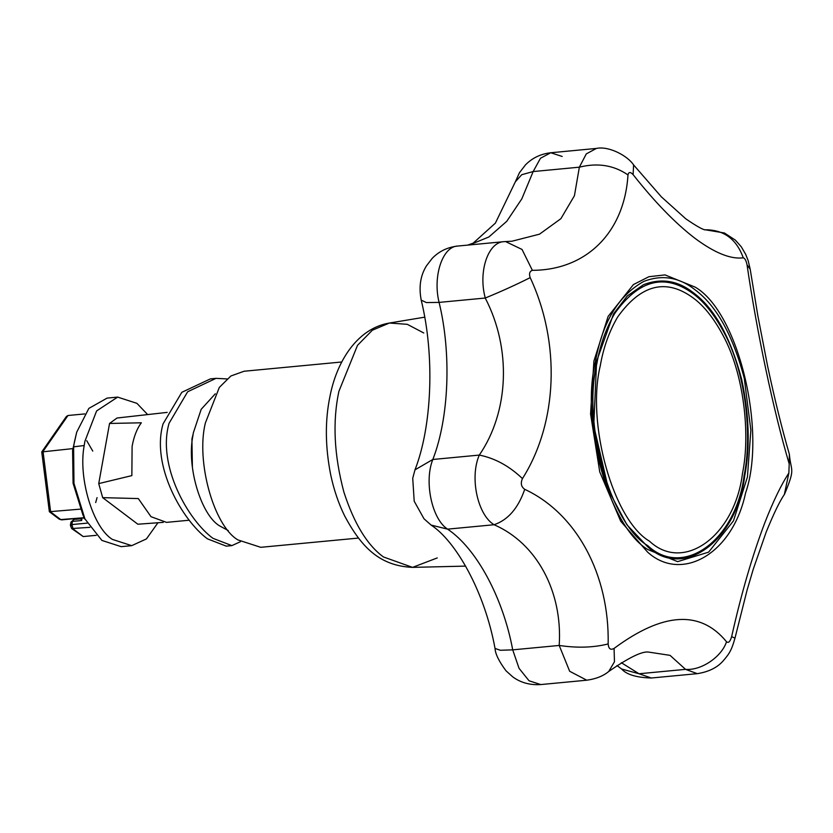 <?xml version="1.0" encoding="UTF-8"?>
<svg xmlns="http://www.w3.org/2000/svg" width="833" height="833" viewBox="0 0 833 833"><rect width="100%" height="100%" fill="white"/><g stroke="black" fill="none" stroke-linecap="round" stroke-linejoin="round"><path stroke-width="1.25" d="M189.247 520.219L166.527 522.374L151.002 516.689L138.309 498.571L102.678 497.645L98.731 483.598L131.853 475.612L132.103 446.342C133.946 436.336 137.029 428.485 141.36 422.8L109.55 423.456L117.005 418.02L167.204 412.387M102.678 497.645L137.851 524.217L163.278 522.364M157.937 522.77L146.431 538.92L131.708 545.657L121.16 546.656L101.886 540.419L84.924 518.907L73.96 483.369L73.616 446.832L74.335 442.323L76.709 432.16L88.85 408.399L107.093 398.101L117.64 397.102L136.914 403.339L147.618 414.542M131.708 545.657L112.434 539.42C93.306 528.018 77.938 478.288 84.206 445.53L84.883 441.323L96.607 410.94L117.64 397.102M84.924 518.907L82.988 515.117L73.085 483.296L72.596 450.424L76.709 432.16M72.596 450.424L73.616 446.832L84.206 445.53M226.982 378.921L216.007 378.349L210.416 378.88L181.833 392.301L163.06 423.872C150.992 465.668 182.292 520.365 207.438 538.836L226.264 546.146L231.855 545.615L240.445 541.71M216.007 378.349L187.644 391.76L169.057 423.299C156.979 465.064 187.904 520.011 212.946 538.316L231.855 545.615M193.11 434.17L191.923 438.929L192.392 467.115M228.273 530.569L219.475 525.81C201.336 515.002 186.769 467.844 192.715 436.794L193.35 432.806L201.201 409.284L215.31 393.79M341.759 361.991L244.069 371.247L230.876 375.995L219.329 387.397L205.376 422.956C195.828 461.159 213.727 525.821 237.905 539.919L260.75 547.312L358.44 538.066M647.605 546.687C683.331 580.122 736.747 541.138 744.733 475.789C750.221 446.915 749.19 414.772 741.662 379.359C730.479 337.053 714.36 308.158 693.306 292.685C677.833 280.534 661.204 277.878 643.44 284.74L627.259 296.007L613.588 313.791L596.626 361.189L593.742 425.705L608.923 491.012L626.937 524.8L647.605 546.687M614.754 313.437C605.976 328.452 599.989 345.31 596.772 364.021C582.257 423.872 610.318 523.77 647.782 545.677C683.227 578.852 736.216 540.169 744.14 475.341C752.511 434.816 745.629 371.789 723.762 332.023C714.266 314.468 704.052 301.681 693.129 293.685C665.005 273.026 638.88 279.607 614.754 313.437M745.566 493.021C732.571 554.403 681.3 582.819 647.543 552.06L620.7 521.219L599.739 471.884L590.566 413.949L593.908 361.085L608.111 316.436L633.444 284.553L648.928 276.712L665.015 274.9L695.201 287.135C738.746 312.354 766.839 431.775 745.566 493.021M694.951 238.3C675.282 223.213 654.676 201.992 633.111 174.628C630.362 171.744 628.644 171.848 627.978 174.94C624.458 232.209 586.547 270.194 532.36 270.329C529.601 271.339 528.882 273.776 530.194 277.639C560.817 343.196 557.673 422.81 522.458 478.611C520.406 483.202 521.156 486.774 524.728 489.325C576.623 513.503 609.537 574.687 608.152 643.94C608.611 648.845 610.589 650.334 614.077 648.418C663.016 612.14 700.491 609.923 726.522 641.754C728.459 643.347 730.166 641.629 731.645 636.62C741.37 593.273 752.459 555.257 764.892 522.583C773.201 501.299 781.187 484.775 788.861 473.029L789.215 463.95C773.534 411.044 756.801 331.961 747.045 264.842C746.16 260.594 744.9 258.251 743.255 257.813C730.718 259.438 714.62 252.93 694.951 238.3M633.111 174.628L633.601 164.924C627.811 155.969 608.944 145.733 596.376 148.43L586.286 153.897L579.362 167.173C597.646 162.602 613.848 165.184 627.978 174.94M586.776 680.207L569.668 671.273L559.203 645.45C562.754 591.617 536.723 543.199 494.073 524.738C477.538 514.804 469.52 477.288 479.308 455.078C509.109 411.617 511.556 348.538 485.223 298.037L485.275 298.027C478.038 271.829 488.044 241.862 504.142 241.653L505.6 241.57L522.052 249.463L532.36 270.329M505.6 241.57L511.972 241.216L539.513 234.167L560.88 218.694L574.426 195.734L579.362 167.173L533.162 171.556L521.75 174.701L515.367 181.761L519.469 172.691L525.446 164.913C532.204 157.989 540.638 153.938 550.748 152.751L540.482 158.249L533.162 171.556L521.802 198.889L506.766 221.307L488.867 236.978L469.385 244.944M743.255 257.813C736.434 238.832 723.513 229.492 704.468 229.793M485.275 298.027C501.289 291.446 516.262 284.657 530.194 277.639M747.045 264.842L750.189 269.194L748.18 260.656L745.67 254.304L741.287 246.807L735.362 240.133L724.429 232.99L705.051 229.741M485.223 298.037L439.085 302.4L426.381 302.566L421.227 300.161C418.666 287 420.415 275.556 426.475 265.821L432.15 258.417C438.918 251.368 447.415 247.255 457.65 246.058L458.015 246.027C442.646 246.068 432.546 276.15 439.085 302.4C451.601 353.484 449.029 417.999 432.827 459.483L479.308 455.078C494.927 458.192 509.307 466.032 522.458 478.611M789.215 463.95L789.351 454.204C781.989 428.87 774.732 399.476 767.578 365.999L757.832 315.697L750.189 269.194M608.152 643.94C593.481 647.637 577.165 648.147 559.203 645.45L512.712 649.855L519.053 668.326L529.038 680.769L540.752 684.57C529.923 685.257 520.542 682.654 512.628 676.781L505.995 670.784C498.998 661.412 495.343 653.967 495.031 648.449L500.362 650.271L512.712 649.855C503.101 597.802 476.434 548.374 447.581 529.142L431.067 525.061L423.987 518.761L414.199 501.216L412.731 478.257L414.98 469.843L432.827 459.483C423.924 481.495 431.9 519.136 447.581 529.142L494.073 524.738C508.015 519.979 518.23 508.182 524.728 489.325M788.861 473.029L784.363 494.479C779.782 501.081 773.753 513.544 766.266 531.86L753.271 569.137L747.066 590.18L734.977 638.161L731.645 636.62M540.752 684.57L586.755 680.207C595.887 678.957 603.207 676.063 608.704 671.502L614.462 661.798L614.077 648.418M726.522 641.754C721.638 656.935 701.136 670.742 685.528 669.357L670.055 655.363L648.251 652.031C641.691 651.312 628.509 657.81 608.704 671.502M651.344 678.01L697.315 673.658L685.528 669.357L639.036 673.762L651.344 678.01C636.422 677.562 626.531 674.574 621.657 669.034L639.036 673.762L621.345 662.724M80.832 518.855L81.634 520.531L72.461 521.396L73.908 519.428L80.572 518.844L80.718 518.043M89.881 527.341L71.659 528.549L83.206 536.556L96.232 535.327M72.846 448.602L41.744 451.944L66.348 416.531L67.994 415.5L43.035 451.424L50.636 511.951L60.736 519.584L83.206 517.782M80.218 509.15L49.355 511.712L41.744 451.944M67.994 415.5L84.727 413.918M109.55 423.456L98.731 483.598M437.242 557.933L412.543 567.377L383.451 556.954C367.28 545.178 354.098 523.572 343.904 492.136C334.064 455.172 332.409 421.56 338.916 391.302L357.503 345.341L372.382 330.191L389.396 323.037L407.285 324.318L423.758 332.971M465.647 566.107L412.543 567.377C379.91 565.888 361.657 547.625 344.758 516.137C338.562 503.59 333.887 489.825 330.711 474.852C325.182 446.863 324.922 420.707 329.962 396.393C336.511 362.282 356.711 328.535 389.396 323.037L424.695 317.165M647.98 549.624C609.308 527.018 580.351 423.914 595.324 362.157C602.28 322.475 618.409 295.569 643.722 281.439C661.902 274.421 678.926 277.129 694.764 289.572C716.318 305.409 732.821 334.991 744.275 378.307L750.866 430.213L747.42 477.038L733.467 520.864L708.602 552.154L677.614 561.64L647.98 549.624M617.617 317.061C609.142 331.544 603.363 347.819 600.249 365.874C586.245 423.643 613.327 520.052 649.49 541.2C683.706 573.208 734.841 535.879 742.495 473.321C750.564 434.201 743.921 373.371 722.815 334.991C713.652 318.05 703.791 305.711 693.254 297.995C666.108 278.055 640.9 284.407 617.617 317.061M562.181 156.458L550.748 152.751L596.386 148.43M82.103 517.918L81.634 520.531M71.471 522.999L72.461 521.396L71.888 524.571L87.226 523.124M70.909 526.164L71.888 524.571L73.117 528.934L83.206 536.556M83.664 517.408L84.466 518.011M49.355 511.712L59.278 519.198L61.59 519.854L83.279 517.803M596.626 361.178C592.575 382.888 591.69 405.171 593.971 428.016L600.489 465.012L608.923 491.012M705.499 229.835C703.344 230.023 696.752 226.337 685.746 218.787L661.412 196.89L633.601 164.924M784.54 494.208C795.723 467.209 791.038 472.79 789.351 454.204M697.315 673.658C708.456 671.908 716.974 667.764 722.877 661.215C729.364 653.759 731.561 650.334 734.977 638.161M495.031 648.449C484.577 591.18 455.599 540.929 431.067 525.061M414.98 469.843C431.786 426.86 435.065 356.826 421.227 300.172M621.657 669.034L616.961 665.546M467.709 245.1L473.154 243.163L495.385 223.129L515.367 181.761M71.659 528.549L70.388 525.321L70.961 522.145L73.918 519.428M86.736 440.709L92.765 451.101M97.055 497.645L95.691 502.538M83.238 517.803L85.07 519.188M59.278 519.198L61.59 519.854M457.65 246.058L503.788 241.685"/></g></svg>
